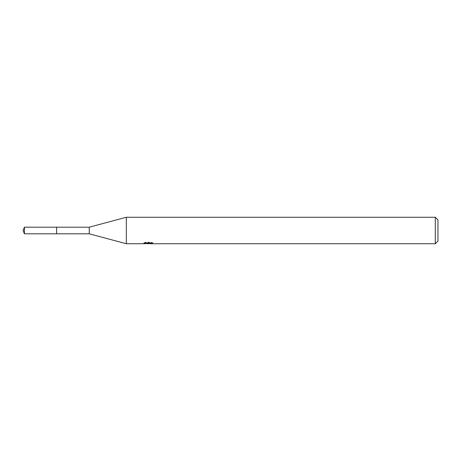 <?xml version="1.0" encoding="UTF-8"?>
<svg xmlns="http://www.w3.org/2000/svg" width="461" height="461" viewBox="0 0 461 461"><rect width="100%" height="100%" fill="white"/><g stroke="black" fill="none" stroke-linecap="round" stroke-linejoin="round"><path stroke-width="0.35" stroke-dasharray="2.31 1.73" d="M56.594 233.808L56.594 227.192M143.993 242.826L145.837 242.215L147.774 242.861L151.882 242.745L149.756 242.849L152.816 242.63L151.3 242.215L146.079 242.215L146.079 243.143M151.882 242.745L151.882 243.639L149.756 243.535M149.808 243.742L151.882 243.639M148.609 242.745L148.609 243.512M145.837 242.215L145.837 243.143L143.895 243.742L143.895 242.861L147.774 242.861M146.863 243.61L145.837 243.143M146.079 242.215L144.702 242.59L148.932 242.59L143.988 242.832M148.932 242.59L148.932 243.143M144.696 242.59L144.696 243.489M151.3 242.215L151.3 243.143M152.816 242.63L152.816 243.529M151.882 242.48L151.882 243.385M437.95 219.909L437.95 241.091M435.299 217.258L435.299 243.742M126.331 217.258L126.331 243.742M89.255 227.192L89.255 233.808M24.421 227.192L24.421 233.808M148.402 242.861L149.808 242.861M149.756 243.143L149.756 242.849M148.373 243.736L148.373 242.849"/><path stroke-width="0.69" d="M143.993 243.713L126.331 243.742L89.255 233.808L56.594 233.808L56.594 227.192L89.255 227.192L126.331 217.258L435.299 217.258L437.95 219.909L437.95 241.091L435.299 243.742L149.808 243.742L149.756 243.143M89.255 233.808L89.255 227.192M126.331 243.742L126.331 217.258M149.756 243.535L146.863 243.61M148.402 243.742L147.774 243.742M435.299 243.742L435.299 217.258M143.988 242.832L143.988 243.713L148.932 243.489L144.696 243.489L146.079 243.143L151.3 243.143L152.816 243.529L149.756 243.731M148.932 243.143L148.932 243.489M24.421 227.192L23.05 230.5L24.421 233.808L24.421 227.192L56.594 227.192M24.421 233.808L56.594 233.808"/></g></svg>
